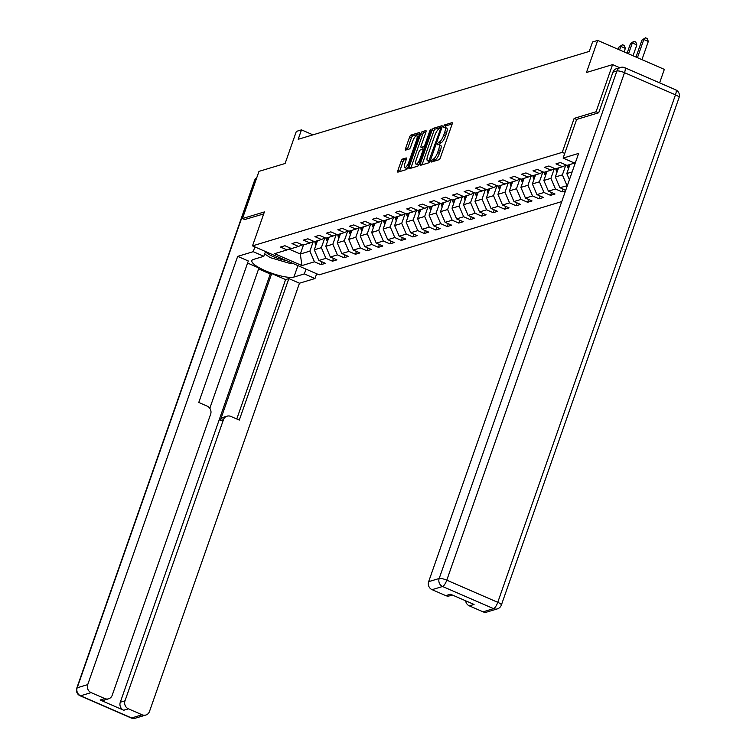 <?xml version="1.0" encoding="UTF-8"?>
<svg xmlns="http://www.w3.org/2000/svg" width="756" height="756" viewBox="0 0 756 756"><rect width="100%" height="100%" fill="white"/><g stroke="black" fill="none" stroke-linecap="round" stroke-linejoin="round"><path stroke-width="1.13" d="M431.289 160.896L431.336 162.049L439.009 159.724A2.013 0.595 -66.5 0 0 440.379 157.654L452.06 124.324A2.013 0.595 -66.5 0 0 452.135 122.689A2.013 0.595 -66.5 0 0 451.984 122.689L444.311 125.005L443.29 127.603L444.396 127.301A6.454 1.899 -66.5 0 1 444.887 127.31A6.454 1.899 -66.5 0 1 444.632 132.527L443.659 135.305A6.454 1.899 -66.5 0 1 439.274 141.93L437.318 143.678L437.261 144.821L438.367 144.519A6.454 1.899 -66.5 0 1 438.858 144.528A6.454 1.899 -66.5 0 1 438.593 149.754L437.63 152.532A6.454 1.899 -66.5 0 1 433.235 159.147L431.289 160.896M452.173 123.965L446.106 125.789L445.095 127.395M444.887 127.31L446.692 128.095A6.454 1.899 -66.5 0 1 446.427 133.311L445.454 136.089A6.454 1.899 -66.5 0 1 441.069 142.714L439.066 144.623M402.523 159.072A2.013 0.595 -66.5 0 0 401.152 161.141L397.883 170.487A2.013 0.595 -66.5 0 0 397.798 172.122A2.013 0.595 -66.5 0 0 397.958 172.122L406.473 169.552A2.013 0.595 -66.5 0 0 407.853 167.482L419.523 134.152A2.013 0.595 -66.5 0 0 419.599 132.517A2.013 0.595 -66.5 0 0 419.448 132.517L410.924 135.088A2.013 0.595 -66.5 0 0 409.554 137.157L405.603 148.45A2.013 0.595 -66.5 0 0 405.518 150.085A2.013 0.595 -66.5 0 0 405.67 150.085L409.317 148.989A2.013 0.595 -66.5 0 0 410.688 146.919L412.653 141.315A5.396 1.588 -66.5 0 1 416.736 135.787A5.396 1.588 -66.5 0 1 416.518 140.153L408.835 162.096A5.396 1.588 -66.5 0 1 404.753 167.624A5.396 1.588 -66.5 0 1 404.97 163.258L406.246 159.601A2.013 0.595 -66.5 0 0 406.331 157.966A2.013 0.595 -66.5 0 0 406.17 157.966L402.523 159.072L404.328 159.856A2.013 0.595 -66.5 0 0 402.957 161.926L399.678 171.272A2.013 0.595 -66.5 0 0 399.565 171.64M598.497 112.824L596.068 111.765L612.587 64.6L586.467 72.491L597.694 40.418L592.543 41.977L589.245 51.408L298.185 139.302L301.483 129.862L296.333 131.421L285.106 163.494L258.987 171.376L242.468 218.541L244.906 219.599M596.068 111.765L574.144 118.39L562.256 152.343L252.504 245.88L264.392 211.926L242.468 218.541M420.345 163.712A2.013 0.595 -66.5 0 0 420.26 165.337A2.013 0.595 -66.5 0 0 420.412 165.347L428.935 162.767A2.013 0.595 -66.5 0 0 430.306 160.697L441.976 127.367A2.013 0.595 -66.5 0 0 442.062 125.732A2.013 0.595 -66.5 0 0 441.91 125.732L433.386 128.303A2.013 0.595 -66.5 0 0 432.016 130.372L420.345 163.712L422.141 164.496A2.013 0.595 -66.5 0 0 422.028 164.855M417.709 166.159L409.185 168.73A2.013 0.595 -66.5 0 1 409.034 168.73A2.013 0.595 -66.5 0 1 409.109 167.104L420.78 133.765A2.013 0.595 -66.5 0 1 422.16 131.695L425.798 130.599A2.013 0.595 -66.5 0 1 425.959 130.599A2.013 0.595 -66.5 0 1 425.874 132.234L421.139 145.747A2.013 0.595 -66.5 0 0 421.064 147.382A2.013 0.595 -66.5 0 0 421.215 147.382L423.634 146.655A2.013 0.595 -66.5 0 0 425.004 144.585L429.937 130.504L431.005 129.059L430.948 130.202L419.079 164.09A2.013 0.595 -66.5 0 1 417.709 166.159M612.587 64.6L619.693 67.69M561.755 201.578L319.136 274.844L252.504 245.88M562.256 152.343L564.741 153.43M322.009 261.841L321.016 264.657L325.43 263.324L318.862 260.47L325.921 258.335L332.498 261.198L336.911 259.866L330.334 257.002L337.403 254.876L343.971 257.73L348.393 256.397L341.816 253.543L348.875 251.408L355.452 254.262L359.865 252.929L353.288 250.075L360.357 247.94L366.925 250.794L371.347 249.461L364.77 246.607L371.829 244.471L378.406 247.335L382.82 246.002L376.252 243.139L383.311 241.013L389.888 243.867L394.301 242.534L387.724 239.671L394.793 237.545L401.36 240.399L405.774 239.066L399.206 236.212L406.265 234.076L412.842 236.93L417.255 235.598L410.678 232.744L417.747 230.608L424.314 233.472L428.728 232.139L422.16 229.276L429.219 227.14L435.796 230.004L440.209 228.671L433.632 225.808L440.701 223.681L447.268 226.535L451.691 225.203L445.114 222.349L452.173 220.213L458.75 223.067L463.163 221.735L456.586 218.881L463.655 216.745L470.232 219.609L474.645 218.267L468.068 215.413L475.127 213.277L481.704 216.14L486.117 214.808L479.55 211.945L486.609 209.818L493.186 212.672L497.599 211.34L491.022 208.486L498.091 206.35L504.658 209.204L509.072 207.872L502.504 205.018L509.563 202.882L516.14 205.736L520.553 204.404L513.976 201.55L521.045 199.414L527.612 202.277L532.026 200.945L525.458 198.081L532.517 195.955L539.094 198.809L543.507 197.477L536.93 194.623L543.999 192.487L550.566 195.341L554.989 194.008L548.412 191.155L555.471 189.019L562.048 191.873L565.526 190.824M321.016 264.657L314.449 261.803L301.937 265.583L274.56 253.685L287.072 249.905L280.495 247.051L284.908 245.719L291.485 248.573L298.544 246.437L291.977 243.583L296.39 242.251L302.958 245.105L310.026 242.969L303.449 240.115L307.862 238.783L314.439 241.636L321.498 239.51L314.931 236.647L319.344 235.314L325.921 238.178L332.98 236.042L326.403 233.188L330.826 231.846L337.393 234.71L344.462 232.574L337.885 229.72L342.298 228.388L348.875 231.241L355.934 229.106L349.366 226.252L353.78 224.919L360.347 227.773L367.416 225.647L360.839 222.784L365.252 221.451L371.829 224.315L378.888 222.179L372.321 219.316L376.734 217.983L383.301 220.846L390.37 218.711L383.793 215.857L388.206 214.524L394.783 217.378L401.842 215.243L395.275 212.389L399.688 211.056L406.265 213.91L413.324 211.784L406.747 208.921L411.16 207.588L417.737 210.442L424.806 208.316L418.229 205.452L422.642 204.12L429.219 206.983L436.278 204.848L429.701 201.994L434.124 200.661L440.691 203.515L447.76 201.379L441.183 198.526L445.596 197.193L452.173 200.047L459.232 197.911L452.664 195.057L457.078 193.725L463.645 196.579L470.714 194.453L464.137 191.589L468.55 190.257L475.127 193.12L482.186 190.984L475.618 188.131L480.032 186.798L486.599 189.652L493.668 187.516L487.091 184.662L491.504 183.33L498.081 186.184L505.14 184.048L498.573 181.194L502.986 179.862L509.563 182.716L516.622 180.589L510.045 177.726L514.467 176.394L521.035 179.257L528.104 177.121L521.527 174.267L525.94 172.926L532.517 175.789L539.576 173.653L533.008 170.799L537.422 169.467L543.989 172.321L551.058 170.185L544.481 167.331L548.894 165.999L555.471 168.853L562.53 166.726L555.962 163.863L560.376 162.531L566.943 165.394L575.316 162.861M567.321 185.711L559.894 187.686L565.734 190.228M324.721 238.064L321.366 247.656L314.298 249.792L317.473 240.72M314.298 249.792L318.862 260.47M321.366 247.656L325.921 258.335M298.544 246.437L302.23 244.783M336.203 234.596L332.838 244.197L325.779 246.324L328.954 237.261M325.779 246.324L330.334 257.002M332.838 244.197L337.403 254.876M310.026 242.969L313.712 241.325M347.675 231.128L344.32 240.729L337.252 242.865L340.427 233.793M337.252 242.865L341.816 253.543M344.32 240.729L348.875 251.408M321.498 239.51L325.184 237.856M359.157 227.669L355.792 237.261L348.733 239.397L351.909 230.325M348.733 239.397L353.288 250.075M355.792 237.261L360.357 247.94M332.98 236.042L336.666 234.388M370.629 224.201L367.274 233.793L360.206 235.929L363.381 226.857M360.206 235.929L364.77 246.607M367.274 233.793L371.829 244.471M344.462 232.574L348.138 230.92M382.111 220.733L378.747 230.334L371.687 232.461L374.863 223.398M371.687 232.461L376.252 243.139M378.747 230.334L383.311 241.013M355.934 229.106L359.62 227.461M393.592 217.265L390.228 226.866L383.16 229.002L386.344 219.93M383.16 229.002L387.724 239.671M390.228 226.866L394.793 237.545M367.416 225.647L371.092 223.993M405.065 213.806L401.701 223.398L394.641 225.534L397.817 216.462M394.641 225.534L399.206 236.212M401.701 223.398L406.265 234.076M378.888 222.179L382.574 220.525M416.547 210.338L413.182 219.93L406.123 222.066L409.298 212.994M406.123 222.066L410.678 232.744M413.182 219.93L417.747 230.608M390.37 218.711L394.056 217.057M428.019 206.87L424.664 216.471L417.595 218.597L420.771 209.535M417.595 218.597L422.16 229.276M424.664 216.471L429.219 227.14M401.842 215.243L405.528 213.598M439.501 203.402L436.136 213.003L429.077 215.129L432.252 206.067M429.077 215.129L433.632 225.808M436.136 213.003L440.701 223.681M413.324 211.784L417.01 210.13M450.973 199.934L447.618 209.535L440.55 211.671L443.725 202.599M440.55 211.671L445.114 222.349M447.618 209.535L452.173 220.213M424.806 208.316L428.482 206.662M462.455 196.475L459.09 206.067L452.031 208.202L455.206 199.13M452.031 208.202L456.586 218.881M459.09 206.067L463.655 216.745M436.278 204.848L439.964 203.194M473.927 193.007L470.572 202.599L463.504 204.734L466.679 195.662M463.504 204.734L468.068 215.413M470.572 202.599L475.127 213.277M447.76 201.379L451.436 199.735M485.409 189.539L482.044 199.14L474.985 201.266L478.161 192.204M474.985 201.266L479.55 211.945M482.044 199.14L486.609 209.818M459.232 197.911L462.918 196.267M496.89 186.071L493.526 195.672L486.458 197.807L489.642 188.735M486.458 197.807L491.022 208.486M493.526 195.672L498.091 206.35M470.714 194.453L474.39 192.799M508.363 182.612L504.999 192.204L497.939 194.339L501.115 185.267M497.939 194.339L502.504 205.018M504.999 192.204L509.563 202.882M482.186 190.984L485.872 189.331M519.845 179.144L516.48 188.735L509.421 190.871L512.596 181.799M509.421 190.871L513.976 201.55M516.48 188.735L521.045 199.414M493.668 187.516L497.353 185.863M531.317 175.675L527.962 185.277L520.893 187.403L524.069 178.34M520.893 187.403L525.458 198.081M527.962 185.277L532.517 195.955M505.14 184.048L508.826 182.404M542.799 172.207L539.434 181.809L532.375 183.944L535.55 174.872M532.375 183.944L536.93 194.623M539.434 181.809L543.999 192.487M516.622 180.589L520.308 178.936M554.271 168.749L550.916 178.34L543.847 180.476L547.023 171.404M543.847 180.476L548.412 191.155M550.916 178.34L555.471 189.019M528.104 177.121L531.78 175.468M565.753 165.28L562.388 174.872L555.329 177.008L558.504 167.936M555.329 177.008L559.894 187.686M562.388 174.872L566.953 185.551M539.576 173.653L543.262 171.999M572.141 171.933L566.802 173.54L569.986 164.477M566.802 173.54L569.429 179.682M551.058 170.185L554.734 168.541M562.53 166.726L566.216 165.073M659.619 82.848L664.335 69.382L597.694 40.418M312.937 134.842L301.483 129.862M303.496 244.944L300.321 254.016L309.884 251.124L313.249 241.533M288.934 249.064L300.321 254.016L301.937 265.583M309.884 251.124L314.449 261.803M287.072 249.905L290.748 248.251M563.04 189.057L562.048 191.873M551.559 192.525L550.566 195.341M540.077 195.984L539.094 198.809M528.605 199.452L527.612 202.277M517.123 202.92L516.14 205.736M505.651 206.388L504.658 209.204M494.169 209.847L493.186 212.672M482.697 213.315L481.704 216.14M471.215 216.783L470.232 219.609M459.742 220.251L458.75 223.067M448.261 223.71L447.268 226.535M436.779 227.178L435.796 230.004M425.307 230.646L424.314 233.472M413.825 234.114L412.842 236.93M402.353 237.573L401.36 240.399M390.871 241.041L389.888 243.867M379.399 244.509L378.406 247.335M367.917 247.977L366.925 250.794M356.445 251.446L355.452 254.262M344.963 254.904L343.971 257.73M333.481 258.372L332.498 261.198M574.144 118.39L576.63 119.467M433.16 161.491L435.04 159.932A6.454 1.899 -66.5 0 0 439.425 153.307L437.63 152.532M438.858 144.528L440.663 145.313A6.454 1.899 -66.5 0 1 440.398 150.529L439.425 153.307M442.099 126.999L435.182 129.087A2.013 0.595 -66.5 0 0 433.812 131.157L422.141 164.496M429.049 160.414L440.257 129.711L440.313 128.567L439.16 128.879A6.454 1.899 -66.5 0 0 434.776 135.504L427.764 155.509A6.454 1.899 -66.5 0 0 427.509 160.726A6.454 1.899 -66.5 0 0 428 160.735L430.221 160.924M427.509 160.726L429.304 161.51A6.454 1.899 -66.5 0 0 429.805 161.519L428 160.735M425.987 131.865L423.955 132.48A2.013 0.595 -66.5 0 0 422.585 134.549L410.914 167.879A2.013 0.595 -66.5 0 0 410.801 168.248M422.755 148.053A2.013 0.595 -66.5 0 0 422.859 148.167A2.013 0.595 -66.5 0 0 423.02 148.167L424.853 147.609M416.225 159.771A5.396 1.588 -66.5 0 0 416.008 164.137A5.396 1.588 -66.5 0 0 420.09 158.609L422.802 150.879A2.013 0.595 -66.5 0 0 422.878 149.244A2.013 0.595 -66.5 0 0 422.727 149.244L420.308 149.971A2.013 0.595 -66.5 0 0 418.937 152.041L416.225 159.771M416.008 164.137L417.813 164.921A5.396 1.588 -66.5 0 0 418.918 164.496M406.359 159.242L404.328 159.856M404.753 167.624L406.548 168.408A5.396 1.588 -66.5 0 0 407.645 167.993M418.654 136.638A5.396 1.588 -66.5 0 0 418.531 136.571L416.736 135.787M419.637 133.784L412.729 135.872A2.013 0.595 -66.5 0 0 411.358 137.942L407.399 149.234A2.013 0.595 -66.5 0 0 407.286 149.603M641.938 59.648L648.317 41.457L643.81 39.501L641.967 40.059L636.013 57.069M637.44 57.692L643.81 39.501L645.473 37.8L647.268 38.584L648.317 41.457M641.967 40.059L645.473 37.8M292.581 263.305L291.079 263.759L270.261 257.635L264.666 253.931M265.706 251.625A13.353 3.09 -160.7 0 0 285.777 260.347M575.562 162.162L573.728 162.72L563.107 158.099L578.633 153.411L428.652 581.666L439.179 578.491L616.896 70.998L612.927 72.198L598.724 112.757L576.648 119.42L563.107 158.099M483.046 611.831L493.564 608.646A6.161 5.717 73.2 0 0 497.335 608.892L486.807 612.067A6.161 5.717 -106.8 0 1 483.046 611.831L469.363 605.877A6.161 5.717 -106.8 0 1 465.639 600.793M452.343 595.01L449.527 595.86A6.161 5.717 -106.8 0 1 445.766 595.624L432.073 589.671A6.161 5.717 -106.8 0 1 428.652 581.666M469.363 605.877L474.069 604.45L450.472 594.197L445.766 595.624M612.927 72.198A6.161 5.717 -106.8 0 1 616.546 68.645L620.515 67.445A6.161 5.717 73.2 0 0 616.896 70.998A6.161 1.427 19.3 0 1 624.513 72.68L446.787 580.173L497.76 602.324L675.477 94.831L624.513 72.68A6.161 1.814 113.5 0 0 624.758 67.69A6.161 6.161 0 0 0 620.515 67.445M306.029 269.145L304.356 273.908L314.987 278.529L299.461 283.216L149.49 711.472A6.161 5.717 73.2 0 1 142.1 714.779L128.416 708.835L123.71 710.253A6.161 5.717 -106.8 0 1 120.289 702.248L270.261 273.993L258.609 268.928M304.356 273.908L293.914 277.065A23.115 5.349 -160.7 0 1 268.569 272.075A23.115 5.349 -160.7 0 1 251.833 260.622A23.115 5.349 -160.7 0 1 253.392 259.45L263.835 256.293L253.213 251.682L237.686 256.369L248.308 260.981L198.762 402.475L207.229 406.161A6.161 5.717 73.2 0 1 210.65 414.165L112.209 695.265A6.161 5.717 73.2 0 1 108.59 698.818L103.874 700.236A6.161 5.717 -106.8 0 1 100.113 699.999L123.71 710.253M209.809 408.287L258.939 267.993L247.59 263.05M270.261 273.993L271.725 273.549L285.598 279.578L288.83 278.595L299.461 283.216M316.651 273.766L314.987 278.529M254.876 246.91L253.213 251.682M265.507 251.531L263.835 256.293M237.686 256.369L87.715 684.624A6.161 5.717 73.2 0 0 91.136 692.628L104.819 698.582A6.161 5.717 73.2 0 0 108.59 698.818M120.289 702.248L124.995 700.821L223.436 419.722A6.161 5.717 73.2 0 1 230.816 416.414L239.283 420.09L288.83 278.595M124.995 700.821A6.161 5.717 73.2 0 0 128.416 708.835M244.727 219.524L263.693 213.929M223.436 419.722L220.194 420.705L271.725 273.549M220.194 420.705A6.161 5.717 -106.8 0 1 223.814 417.151L227.055 416.169M236.77 419.004L285.598 279.578M633.037 55.774L636.835 44.925L632.337 42.969L630.495 43.517L627.102 53.203M628.529 53.818L632.337 42.969L633.991 41.268L635.796 42.052L636.835 44.925M630.495 43.517L633.991 41.268M568.493 168.73A5.443 5.046 -106.8 0 1 567.558 166.594L567.274 165.29M624.125 51.909L625.354 48.384L620.856 46.428L619.013 46.985L618.2 49.329M569.703 165.271L569.552 164.6M568.673 164.865L568.956 166.178A5.443 5.046 73.2 0 0 569.145 166.859M619.627 49.953L620.856 46.428L622.509 44.736L624.314 45.511L625.354 48.384M619.013 46.985L622.509 44.736M557.011 172.188A5.443 5.046 -106.8 0 1 556.076 170.062L555.792 168.758M558.221 168.739L558.079 168.068M557.191 168.333L557.474 169.646A5.443 5.046 73.2 0 0 557.673 170.327M545.539 175.657A5.443 5.046 -106.8 0 1 544.603 173.53L544.32 172.226M546.749 172.207L546.597 171.536M545.719 171.801L546.002 173.105A5.443 5.046 73.2 0 0 546.191 173.785M534.057 179.125A5.443 5.046 -106.8 0 1 533.122 176.999L532.838 175.685M535.267 175.675L535.125 175.005M534.237 175.269L534.52 176.573A5.443 5.046 73.2 0 0 534.709 177.254M522.585 182.593A5.443 5.046 -106.8 0 1 521.649 180.467L521.366 179.153M523.795 179.144L523.643 178.463M522.765 178.728L523.048 180.041A5.443 5.046 73.2 0 0 523.237 180.722M511.103 186.061A5.443 5.046 -106.8 0 1 510.168 183.925L509.884 182.621M512.313 182.602L512.171 181.931M511.283 182.196L511.566 183.51A5.443 5.046 73.2 0 0 511.755 184.19M499.631 189.52A5.443 5.046 -106.8 0 1 498.695 187.393L498.412 186.089M500.831 186.071L500.689 185.4M499.81 185.664L500.094 186.968A5.443 5.046 73.2 0 0 500.283 187.649M488.149 192.988A5.443 5.046 -106.8 0 1 487.214 190.862L486.93 189.548M489.359 189.539L489.208 188.868M488.329 189.132L488.612 190.436A5.443 5.046 73.2 0 0 488.801 191.117M476.667 196.456A5.443 5.046 -106.8 0 1 475.741 194.33L475.448 193.016M477.877 193.007L477.735 192.326M476.847 192.6L477.13 193.905A5.443 5.046 73.2 0 0 477.329 194.585M465.195 199.924A5.443 5.046 -106.8 0 1 464.26 197.788L463.976 196.484M466.405 196.465L466.254 195.795M465.375 196.059L465.658 197.373A5.443 5.046 73.2 0 0 465.847 198.053M453.713 203.383A5.443 5.046 -106.8 0 1 452.778 201.257L452.494 199.953M454.923 199.934L454.781 199.263M453.893 199.527L454.176 200.831A5.443 5.046 73.2 0 0 454.375 201.512M442.241 206.851A5.443 5.046 -106.8 0 1 441.306 204.725L441.022 203.421M443.451 203.402L443.3 202.731M442.421 202.995L442.704 204.3A5.443 5.046 73.2 0 0 442.893 204.98M430.759 210.319A5.443 5.046 -106.8 0 1 429.824 208.193L429.54 206.879M431.969 206.87L431.827 206.19M430.939 206.464L431.222 207.768A5.443 5.046 73.2 0 0 431.411 208.448M419.287 213.787A5.443 5.046 -106.8 0 1 418.351 211.652L418.068 210.348M420.497 210.329L420.345 209.658M419.467 209.922L419.75 211.236A5.443 5.046 73.2 0 0 419.939 211.916M407.805 217.246A5.443 5.046 -106.8 0 1 406.87 215.12L406.586 213.816M409.015 213.797L408.864 213.126M407.985 213.39L408.268 214.695A5.443 5.046 73.2 0 0 408.457 215.384M396.324 220.714A5.443 5.046 -106.8 0 1 395.397 218.588L395.114 217.284M397.533 217.265L397.391 216.594M396.503 216.859L396.796 218.163A5.443 5.046 73.2 0 0 396.985 218.843M384.851 224.182A5.443 5.046 -106.8 0 1 383.916 222.056L383.632 220.743M386.061 220.733L385.91 220.053M385.031 220.327L385.314 221.631A5.443 5.046 73.2 0 0 385.503 222.311M373.37 227.65A5.443 5.046 -106.8 0 1 372.434 225.515L372.15 224.211M374.579 224.192L374.437 223.521M373.549 223.785L373.833 225.099A5.443 5.046 73.2 0 0 374.031 225.779M361.897 231.109A5.443 5.046 -106.8 0 1 360.962 228.983L360.678 227.679M363.107 227.66L362.956 226.989M362.077 227.254L362.36 228.567A5.443 5.046 73.2 0 0 362.549 229.248M350.415 234.577A5.443 5.046 -106.8 0 1 349.48 232.451L349.196 231.147M351.625 231.128L351.483 230.457M350.595 230.722L350.878 232.026A5.443 5.046 73.2 0 0 351.077 232.706M338.943 238.046A5.443 5.046 -106.8 0 1 338.008 235.919L337.724 234.606M340.153 234.596L340.002 233.916M339.123 234.19L339.406 235.494A5.443 5.046 73.2 0 0 339.595 236.174M327.461 241.514A5.443 5.046 -106.8 0 1 326.526 239.387L326.242 238.074M328.671 238.064L328.529 237.384M327.641 237.649L327.924 238.962A5.443 5.046 73.2 0 0 328.113 239.643M315.989 244.982A5.443 5.046 -106.8 0 1 315.054 242.846L314.77 241.542M317.189 241.523L317.047 240.852M316.169 241.117L316.452 242.43A5.443 5.046 73.2 0 0 316.641 243.111M435.04 159.932L433.235 159.147M440.398 150.529L438.593 149.754M440.077 143.016L438.282 142.232M441.069 142.714L439.274 141.93M445.454 136.089L443.659 135.305M446.427 133.311L444.632 132.527M446.106 125.789L444.311 125.005M434.048 160.234L432.243 159.45M433.812 131.157L432.016 130.372M435.182 129.087L433.386 128.303M430.797 159.308L430.013 158.968M441.041 130.051L440.257 129.711M441.381 129.078L440.389 128.643M410.914 167.879L409.109 167.104M422.585 134.549L420.78 133.765M423.955 132.48L422.16 131.695M423.02 148.167L421.215 147.382M424.976 147.24L423.634 146.655M425.789 144.925L425.004 144.585M430.722 130.845L429.937 130.504M420.875 158.949L420.09 158.609M423.587 151.219L422.802 150.879M424.069 149.83L422.991 149.357M409.62 162.436L408.835 162.096M417.303 140.493L416.518 140.153M407.399 149.234L405.603 148.45M411.358 137.942L409.554 137.157M412.729 135.872L410.924 135.088M399.678 171.272L397.883 170.487M402.957 161.926L401.152 161.141M497.335 608.892A6.161 6.161 0 0 0 501.37 605.027A6.161 1.427 19.3 0 0 497.76 602.324A6.161 1.814 113.5 0 1 493.564 608.646L442.6 586.495L432.073 589.671M442.6 586.495A6.161 1.814 -66.5 0 0 446.787 580.173A6.161 1.427 19.3 0 0 439.179 578.491A6.161 5.717 73.2 0 0 442.6 586.495M675.722 89.851A6.161 1.814 -66.5 0 1 675.477 94.831A6.161 1.427 19.3 0 1 679.086 97.533A6.161 6.161 0 0 0 675.722 89.851L624.758 67.69M100.113 699.999L104.819 698.582M91.136 692.628L80.608 695.803L131.582 717.964L142.1 714.779M255.972 179.985L254.914 180.306L77.188 687.799L87.715 684.624M297.921 265.621L293.914 277.065M80.608 695.803A6.161 5.717 -106.8 0 1 77.188 687.799A6.161 1.427 19.3 0 0 76.781 688.111A6.161 6.161 0 0 0 80.136 695.794A6.161 1.814 -66.5 0 0 80.608 695.803M131.582 717.964A6.161 1.814 113.5 0 1 131.109 717.954A6.161 6.161 0 0 0 135.343 718.2A6.161 5.717 -106.8 0 1 131.582 717.964M76.781 688.111L254.498 180.618A6.161 1.427 19.3 0 1 254.914 180.306A6.161 5.717 -106.8 0 1 256.785 177.66M567.558 166.594L568.956 166.178M556.076 170.062L557.474 169.646M544.603 173.53L546.002 173.105M533.122 176.999L534.52 176.573M521.649 180.467L523.048 180.041M510.168 183.925L511.566 183.51M498.695 187.393L500.094 186.968M487.214 190.862L488.612 190.436M475.741 194.33L477.13 193.905M464.26 197.788L465.658 197.373M452.778 201.257L454.176 200.831M441.306 204.725L442.704 204.3M429.824 208.193L431.222 207.768M418.351 211.652L419.75 211.236M406.87 215.12L408.268 214.695M395.397 218.588L396.796 218.163M383.916 222.056L385.314 221.631M372.434 225.515L373.833 225.099M360.962 228.983L362.36 228.567M349.48 232.451L350.878 232.026M338.008 235.919L339.406 235.494M326.526 239.387L327.924 238.962M315.054 242.846L316.452 242.43M441.4 129.04L440.313 128.567M422.859 148.167L421.064 147.382M424.088 149.773L422.878 149.244M501.37 605.027L679.086 97.533M80.136 695.794L131.109 717.954M135.343 718.2L145.87 715.025M256.813 177.584A6.161 6.161 0 0 0 254.498 180.618"/></g></svg>
